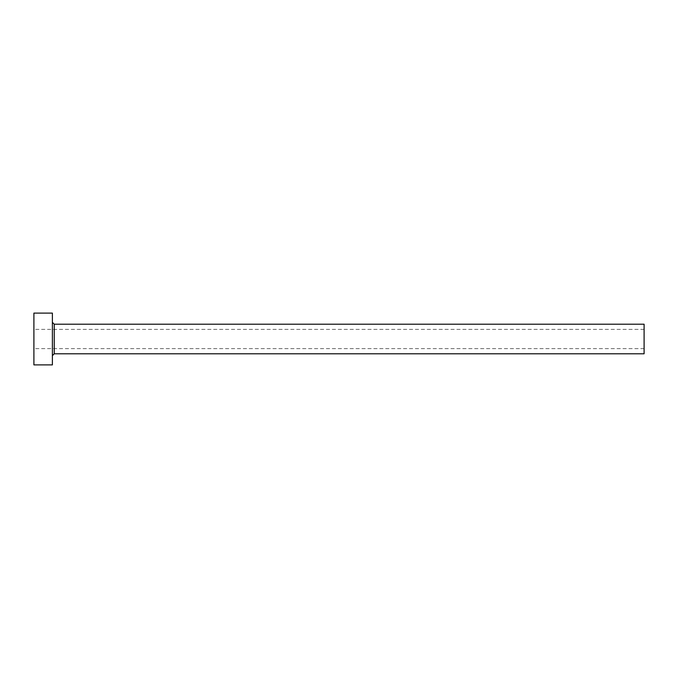 <?xml version="1.0" encoding="UTF-8"?>
<svg xmlns="http://www.w3.org/2000/svg" width="678" height="678" viewBox="0 0 678 678"><rect width="100%" height="100%" fill="white"/><g stroke="black" fill="none" stroke-linecap="round" stroke-linejoin="round"><path stroke-width="0.51" stroke-dasharray="3.39 2.54" d="M33.9 364.891L33.9 313.109M644.1 353.789L644.1 324.211M52.392 364.891L52.392 313.109M52.392 339L52.392 355.645L52.392 339M33.9 339L33.9 348.619L33.9 339M644.1 339L644.1 348.619L644.1 339M54.24 353.789L54.24 324.211M644.1 329.381L33.9 329.381M644.1 348.619L33.9 348.619"/><path stroke-width="1.02" d="M54.24 353.789L54.24 324.211L644.1 324.211L644.1 353.789L54.24 353.789L52.392 355.645M52.392 339L52.392 364.891L33.9 364.891L33.9 313.109L52.392 313.109L52.392 339M54.24 324.211L52.392 322.355"/></g></svg>
